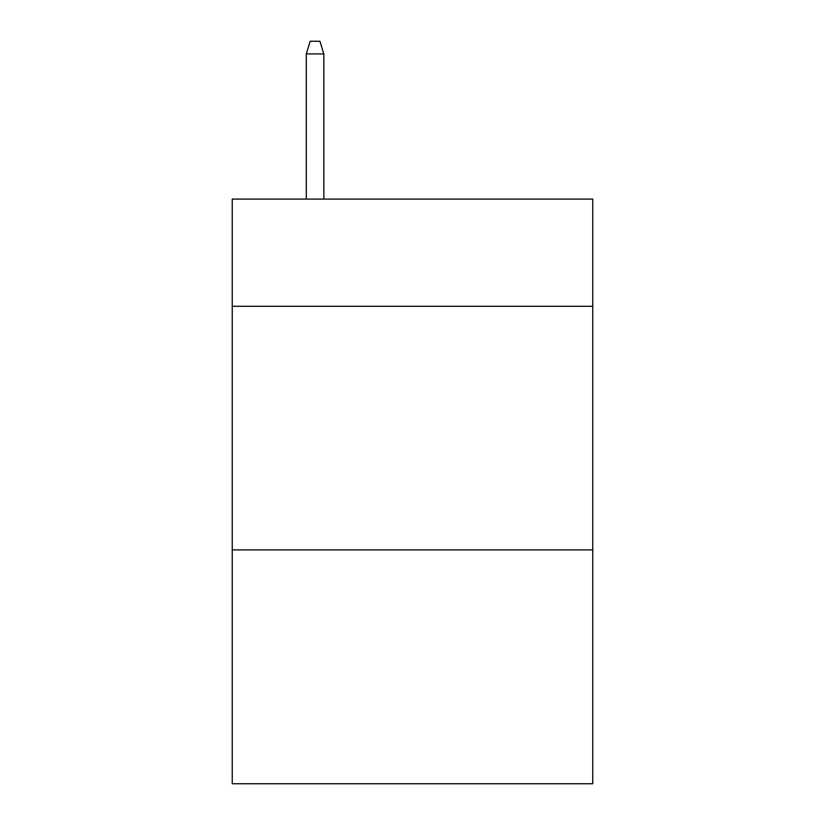 <?xml version="1.0" encoding="UTF-8"?>
<svg xmlns="http://www.w3.org/2000/svg" width="825" height="825" viewBox="0 0 825 825"><rect width="100%" height="100%" fill="white"/><g stroke="black" fill="none" stroke-linecap="round" stroke-linejoin="round"><path stroke-width="1.24" d="M592.762 306.292L592.762 199.103L232.237 199.103L232.237 306.292L592.762 306.292L592.762 783.75L232.237 783.75L232.237 306.292M592.762 549.893L232.237 549.893M323.833 199.103L323.833 53.914L306.292 53.914L306.292 199.103M306.292 53.914L310.19 41.25L319.935 41.25L323.833 53.914"/></g></svg>

